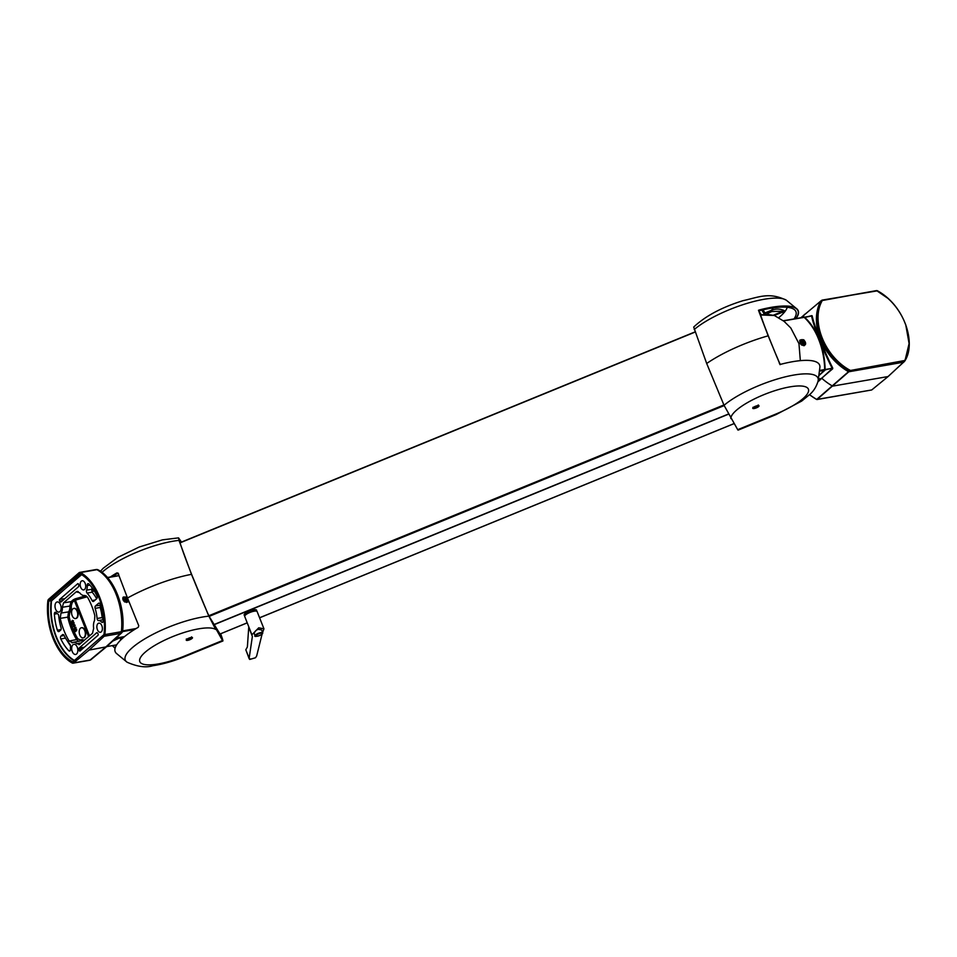 <?xml version="1.0" encoding="UTF-8"?>
<svg xmlns="http://www.w3.org/2000/svg" width="957" height="957" viewBox="0 0 957 957"><rect width="100%" height="100%" fill="white"/><g stroke="black" fill="none" stroke-linecap="round" stroke-linejoin="round"><path stroke-width="1.44" d="M903.779 362.045L888.012 376.568L832.614 386.126A52.958 40.613 -131.1 0 1 821.991 378.47L818.546 378.864M825.185 369.522L832.195 368.301C823.379 351.243 813.534 326.265 811.584 315.966L804.705 317.389A51.415 29.93 80.1 0 1 825.101 369.175L825.401 369.833L819.156 375.383M803.055 317.281A52.958 40.613 -131.1 0 1 804.394 314.506L804.622 314.351M817.852 381.951L832.746 368.074C824.085 350.98 814.216 325.954 812.122 315.726L811.5 315.882M888.24 376.412L903.564 362.201L848.811 371.771L816.979 399.536L871.719 389.966L888.168 376.496M832.746 368.074L825.401 369.833M811.524 315.894L812.122 315.726M81.297 581.186A4.629 2.692 80.1 0 1 82.182 580.767A4.629 2.692 80.1 0 1 85.592 584.871A4.629 2.692 80.1 0 1 83.785 589.883A4.629 2.692 80.1 0 1 80.46 586.605A4.629 2.692 80.1 0 1 81.297 581.186M97.997 623.557A4.629 2.692 80.1 0 1 98.882 623.139A4.629 2.692 80.1 0 1 102.279 627.242A4.629 2.692 80.1 0 1 100.473 632.254A4.629 2.692 80.1 0 1 97.159 628.976A4.629 2.692 80.1 0 1 97.997 623.557M112.28 645.628L115.079 648.236L112.304 645.616M60.339 601.786A1.029 0.598 -99.9 0 0 61.033 601.965L78.522 586.713A1.029 0.598 -99.9 0 0 78.749 585.732A7.201 4.187 80.1 0 1 78.653 584.739A1.029 0.598 -99.9 0 0 77.673 583.734L59.693 599.405A1.029 0.598 -99.9 0 0 59.812 601.163A7.201 4.187 80.1 0 1 60.339 601.786L61.475 601.57M79.048 649.982A1.029 0.598 -99.9 0 0 80.017 650.987L97.997 635.316A1.029 0.598 -99.9 0 0 97.877 633.558A7.201 4.187 80.1 0 1 97.351 632.936A1.029 0.598 -99.9 0 0 96.657 632.768L79.168 648.021A1.029 0.598 -99.9 0 0 78.941 648.99A7.201 4.187 80.1 0 1 79.048 649.982L81.692 649.528M62.325 607.276A7.201 4.187 80.1 0 1 60.997 613.078L68.509 611.87A7.357 4.283 -99.9 0 0 69.849 606.044L62.325 607.276L63.557 602.85L71.081 601.654L73.211 599.812A1.029 0.79 -131.1 0 1 74.383 600.589L72.254 602.443L71.273 605.948A8.386 4.881 80.1 0 1 69.741 612.6L69.143 616.822A50.219 29.236 -99.9 0 0 77.792 638.762L80.555 640.054A8.386 4.881 80.1 0 1 84.276 640.472M78.223 591.546L76.177 591.845L63.557 602.85M84.635 595.481L84.706 595.457A10.288 5.981 80.1 0 1 84.635 595.481A10.288 5.981 80.1 0 1 79.634 592.742L76.177 591.845L77.146 591.378M78.988 644.755L92.506 633.295L93.666 628.366A10.288 5.981 80.1 0 1 94.552 620.447L94.839 615.698A47.3 27.538 -99.9 0 0 87.637 597.419L84.754 595.457M79.886 644.3L76.692 643.738L81.644 642.757M72.05 642.865L72.636 642.637A7.201 4.187 80.1 0 1 73.462 642.314A7.201 4.187 80.1 0 1 76.692 643.738M72.636 642.637L69.155 641.046L76.596 639.551A51.247 29.834 80.1 0 1 67.768 617.157L60.219 618.366A51.415 29.93 -99.9 0 0 69.155 641.046M60.219 618.366L60.997 613.078M59.884 611.619A5.144 2.991 -99.9 0 0 60.841 605.697A5.144 2.991 -99.9 0 0 57.241 601.941A5.144 2.991 -99.9 0 0 55.123 607.528A5.144 2.991 -99.9 0 0 59.011 612.073A5.144 2.991 -99.9 0 0 59.884 611.619M76.572 653.99A5.144 2.991 -99.9 0 0 77.529 648.068A5.144 2.991 -99.9 0 0 73.928 644.312A5.144 2.991 -99.9 0 0 71.811 649.899A5.144 2.991 -99.9 0 0 75.699 654.444A5.144 2.991 -99.9 0 0 76.572 653.99M60.817 638.953A41.127 23.937 -99.9 0 0 68.772 650.712A2.058 1.196 -99.9 0 0 69.646 651.059A2.058 1.196 -99.9 0 0 70.495 649.121A7.201 4.187 80.1 0 1 70.543 646.597A2.058 1.196 -99.9 0 0 69.885 644.169A33.926 19.75 80.1 0 1 64.107 635.46A2.058 1.196 -99.9 0 0 62.875 634.527A2.058 1.196 -99.9 0 0 62.492 634.718L60.985 636.022A2.058 1.196 -99.9 0 0 60.817 638.953L65.507 638.08M56.14 612.683A2.058 1.196 -99.9 0 0 55.255 612.265A2.058 1.196 -99.9 0 0 54.37 614.131A41.127 23.937 -99.9 0 0 57.372 630.22A2.058 1.196 -99.9 0 0 58.82 631.608A2.058 1.196 -99.9 0 0 59.178 631.417L60.674 630.113A2.058 1.196 -99.9 0 0 61.033 627.648A33.926 19.75 80.1 0 1 58.748 615.889A2.058 1.196 -99.9 0 0 57.647 613.856A7.201 4.187 80.1 0 1 56.14 612.683M101.55 622.05A2.058 1.196 -99.9 0 0 102.459 622.445A2.058 1.196 -99.9 0 0 103.32 620.591A41.127 23.937 -99.9 0 0 100.318 604.501A2.058 1.196 -99.9 0 0 98.906 603.113A2.058 1.196 -99.9 0 0 98.523 603.305L95.509 605.925A2.058 1.196 -99.9 0 0 95.15 608.365A30.851 17.956 80.1 0 1 97.1 618.485A2.058 1.196 -99.9 0 0 98.607 620.591A7.201 4.187 80.1 0 1 101.55 622.05L103.177 621.739M88.917 584.021A2.058 1.196 -99.9 0 0 88.068 583.662A2.058 1.196 -99.9 0 0 87.195 585.612A7.201 4.187 80.1 0 1 86.609 590.134A2.058 1.196 -99.9 0 0 87.111 593.125A30.851 17.956 80.1 0 1 92.087 600.601A2.058 1.196 -99.9 0 0 93.343 601.498A2.058 1.196 -99.9 0 0 93.69 601.319L96.705 598.699A2.058 1.196 -99.9 0 0 96.884 595.78A41.127 23.937 -99.9 0 0 88.917 584.021M83.367 637.841A5.144 2.991 -99.9 0 0 83.57 637.817A5.144 2.991 -99.9 0 0 84.503 637.35A5.144 2.991 -99.9 0 0 85.436 631.393A5.144 2.991 -99.9 0 0 81.8 627.684A5.144 2.991 -99.9 0 0 81.596 627.732M75.747 618.497A5.144 2.991 -99.9 0 0 75.95 618.473A5.144 2.991 -99.9 0 0 76.883 618.007A5.144 2.991 -99.9 0 0 77.828 612.049A5.144 2.991 -99.9 0 0 74.179 608.341A5.144 2.991 -99.9 0 0 73.976 608.389M75.376 630.484L75.555 631.596L74.407 629.814L76.5 630.232M75.854 628.833L76.644 630.591L74.79 630.113L75.747 631.429M75.938 628.821L76.727 629.347L76.237 630.663L75.292 630.424M76.022 627.565L74.072 628.976L74.825 626.955L76.022 627.565L74.072 628.976M75.16 625.388L73.222 626.787L73.964 624.765L75.16 625.388L73.222 626.787M72.792 623.928L72.971 625.041L71.823 623.258L73.916 623.677M73.27 622.277L74.06 624.036L72.206 623.557L73.163 624.873M73.354 622.265L74.144 622.804L73.653 624.108L72.708 623.868M73.438 621.021L71.5 622.421L72.242 620.399L73.438 621.021L71.5 622.421M89.097 650.09L104.193 636.261A3.086 1.794 -99.9 0 0 104.899 634.587A48.328 28.136 -99.9 0 0 80.472 572.561A3.086 1.794 -99.9 0 0 79.67 572.406A3.086 1.794 -99.9 0 0 79.144 572.657L48.556 599.333A3.086 1.794 -99.9 0 0 47.85 600.996A48.328 28.136 -99.9 0 0 72.277 663.034A3.086 1.794 -99.9 0 0 73.079 663.177A3.086 1.794 -99.9 0 0 73.605 662.926L89.097 650.09L106.466 646.8L121.635 632.912A3.086 3.086 0 0 0 122.616 630.974C125.511 607.24 114.254 578.112 98.152 569.858L98.152 569.858A3.086 3.086 0 0 0 96.143 569.535A3.086 1.794 80.1 0 1 96.932 569.678A3.086 2.273 -61.4 0 1 98.152 569.858M72.852 661.837L104.002 634.563A46.881 27.298 -99.9 0 0 80.041 573.745L48.831 600.852L51.128 600.805L48.759 601.02A46.881 27.298 -99.9 0 0 72.708 661.849L72.888 661.789M114.182 639.743L115.139 639.575M120.522 638.63L122.592 638.271M112.483 645.592L115.139 648.021M104.899 634.587L121.372 631.704A3.086 1.113 6.2 0 0 122.616 630.974M78.534 641.31L76.596 639.551L77.792 638.762M69.143 616.822L67.768 617.157L68.509 611.87A1.029 0.754 -140.5 0 1 69.741 612.6M71.273 605.948L69.849 606.044L71.081 601.654A1.029 0.79 -131.1 0 1 72.254 602.443M87.207 596.773L75.4 600.111L75.232 598.819L86.106 595.756M89.503 635.915L75.4 600.111L74.383 600.589L88.606 636.692M81.62 574.655L51.128 600.805A46.642 27.155 80.1 0 0 74.096 660.737M103.559 619.61L102.136 617.612L97.1 618.485M101.119 607.264L100.174 607.468L100.521 605.159L95.509 605.925M96.633 598.759A30.959 18.016 -99.9 0 0 92.111 592.168L91.633 589.345L94.336 590.349L92.111 592.168L87.111 593.125M103.033 617.48L102.136 617.612A30.959 18.016 -99.9 0 0 100.174 607.468L95.15 608.365M72.242 620.399L73.354 620.782M71.978 623.174L73.51 623.749M73.964 624.765L75.065 625.148M74.825 626.955L75.926 627.337M74.562 629.73L76.093 630.304M76.464 618.078A5.144 2.991 -99.9 0 0 77.409 612.121A5.144 2.991 -99.9 0 0 73.773 608.413A5.144 2.991 -99.9 0 0 71.703 613.999A5.144 2.991 -99.9 0 0 75.543 618.545A5.144 2.991 -99.9 0 0 76.464 618.078M84.084 637.422A5.144 2.991 -99.9 0 0 85.029 631.464A5.144 2.991 -99.9 0 0 81.393 627.756A5.144 2.991 -99.9 0 0 79.323 633.343A5.144 2.991 -99.9 0 0 83.163 637.888A5.144 2.991 -99.9 0 0 84.084 637.422M256.32 611.08A6.687 1.806 158.5 0 0 256.596 610.171A6.687 1.806 158.5 0 0 249.717 610.937A6.687 1.806 158.5 0 0 244.155 615.064A6.687 1.806 158.5 0 0 244.98 615.542M128.752 601.163L124.721 601.989L127.054 596.845M127.257 597.359L123.465 596.989C122.352 598.58 122.747 600.218 124.685 601.917L127.855 602.025L128.597 600.757M123.465 596.989L123.465 596.989C122.34 597.682 122.759 599.321 124.733 601.893L127.855 602.025M819.718 374.63L824.444 370.299L819.671 371.137M803.808 339.819C806.823 343.982 806.093 345.728 801.607 345.046C798.593 340.883 799.322 339.137 803.808 339.819M800.339 360.645L798.951 343.623L790.793 327.976L784.07 321.337L774.369 315.499L760.612 314.961M803.653 340.058L800.363 340.058C799.418 343.826 800.877 345.501 804.741 345.082L804.741 345.082C806.069 343.419 805.698 341.745 803.653 340.058M252.253 610.518A5.144 1.388 158.5 0 0 252.373 610.446A5.144 1.388 158.5 0 0 253.246 609.872M246.404 612.564A5.144 1.388 158.5 0 0 247.576 612.36M255.076 635.771L254.239 633.63C254.682 631.381 256.081 629.945 258.426 629.335L261.632 629.969L262.732 632.756A4.115 1.113 -21.5 0 0 258.498 633.235A4.115 1.113 -21.5 0 0 255.076 635.771C253.27 637.314 260.794 635.915 262.625 633.582L262.732 632.756M249.849 659.409L255.495 657.758L249.729 659.421L250.303 658.859L249.729 659.421L249.155 658.249L249.729 659.421M255.495 657.758L256.632 656.083L262.062 634.204M263.941 628.821L258.725 627.804L251.918 634.778L244.705 616.452A6.687 1.806 158.5 0 1 250.255 612.324A6.687 1.806 158.5 0 1 257.134 611.547L263.941 628.821L262.206 633.606M248.94 627.72L252.373 636.453L249.155 658.249L245.817 649.779L247.373 646.968L248.772 626.787M249.227 658.847L245.817 649.779M127.604 598.245L138.741 625.699L138.298 627.242A60.841 16.425 158.5 0 0 116.276 653.296L127.054 662.196A54.537 14.726 -21.5 0 1 148.048 636.979A54.537 14.726 -21.5 0 1 208.841 616.152L191.819 574.87A57.576 2.704 67.7 0 0 209.057 616.272L220.553 634.838A57.576 2.704 67.7 0 0 220.266 633.917M118.058 573.195L116.886 572.896L118.058 573.195L127.52 598.017A66.834 18.051 -21.5 0 1 191.484 574.344L191.819 574.87A57.576 2.704 -112.3 0 1 179.713 541.758L180.311 542.547M208.841 616.152L222.502 640.52A15.42 0.73 67.7 0 0 222.909 640.975A15.42 0.73 67.7 0 0 221.88 637.206A77.11 3.625 -112.3 0 0 220.66 633.749A77.11 3.625 -112.3 0 1 221.701 636.752A15.42 0.73 67.7 0 1 222.73 640.52A15.42 0.73 67.7 0 1 222.323 640.066M186.256 640.209A3.349 0.909 158.5 0 0 189.773 639.743A3.349 0.909 158.5 0 0 192.477 637.709A3.349 0.909 158.5 0 0 189.031 638.092A3.349 0.909 158.5 0 0 186.244 640.161A3.349 0.909 158.5 0 0 186.256 640.209M101.98 572.358A54.537 14.726 -21.5 0 1 178.995 540.394L191.484 574.344A66.834 18.051 -21.5 0 0 127.52 598.017A66.834 18.051 -21.5 0 1 191.484 574.344L208.662 615.686L215.445 628.952M759.463 309.924L759.344 312.006L758.734 311.001L759.463 309.924A60.841 16.425 -21.5 0 1 797.109 309.099A60.841 16.425 -21.5 0 1 796.045 318.514M758.734 311.001L768.184 335.823A66.834 18.051 158.5 0 0 706.685 363.493L693.693 327.067C705.381 316.049 721.865 307.233 743.134 300.642C759.2 297.125 769.009 291.873 786.319 300.199A54.537 14.726 158.5 0 0 744.355 304.218A54.537 14.726 158.5 0 0 694.196 329.543M758.47 310.247L768.567 336.433A41.127 1.938 67.7 0 1 759.846 312.556L761.27 314.769M759.272 311.539L759.822 312.484M759.882 310.594L760.313 310.451A58.377 15.767 -21.5 0 1 794.788 309.996A58.377 15.767 -21.5 0 1 794.011 318.872M763.016 309.805L764.966 312.951L771.342 310.343C775.912 308.513 780.338 308.668 784.644 310.822A52.432 14.164 -21.5 0 1 783.149 312.652L782.276 312.233M764.464 314.47L764.38 314.243A1.029 0.993 -31.8 0 1 764.966 312.951L765.468 314.099L764.38 314.243L761.808 310.092M773.364 307.867A41.582 11.233 158.5 0 1 771.342 310.343L771.856 311.492L765.588 314.41M773.447 315.152L783.065 311.216L771.856 311.492M774.225 315.439L782.479 312.209A51.594 13.936 158.5 0 0 783.436 311.049L783.065 311.216M784.644 310.822L783.436 311.049M783.149 312.652L782.479 312.209L783.149 312.652M759.092 310.08A60.614 16.377 -21.5 0 1 796.882 309.159A60.614 16.377 -21.5 0 1 795.865 318.537M780.027 364.509L768.184 335.823A66.834 18.051 158.5 0 0 706.685 363.493L724.042 405.301L737.703 429.681A15.42 0.73 67.7 0 0 738.098 430.136L776.127 414.572L801.715 401.055L810.232 394.069C813.976 390.659 816.596 386.269 818.115 380.91A54.537 14.726 158.5 0 0 783.221 377.369A54.537 14.726 158.5 0 0 724.042 405.301M112.34 576.64A58.377 15.767 158.5 0 1 116.91 573.769L116.886 572.896A60.841 16.425 158.5 0 0 110.306 576.999M178.995 540.394L178.552 537.882L181.471 542.081M117.304 573.566L118.68 574.2M780.075 364.186A41.127 1.938 -112.3 0 1 768.567 336.433L768.184 335.823A66.834 18.051 158.5 0 0 706.685 363.493M818.115 380.91L819.934 367.045A60.841 16.425 -21.5 0 0 780.864 364.27L779.405 363.504L780.111 364.665M758.985 405.816A3.349 0.909 -21.5 0 1 758.997 405.852A3.349 0.909 -21.5 0 1 756.221 407.933A3.349 0.909 -21.5 0 1 752.764 408.316A3.349 0.909 -21.5 0 1 755.48 406.27A3.349 0.909 -21.5 0 1 758.985 405.816M802.923 343.778L801.404 342.032M803.713 342.522L803.473 343.73L802.241 343.838L801.499 341.517L802.732 341.41L803.713 342.522L803.067 343.085M802.732 341.41L802.086 341.972M804.359 344.747A2.823 2.165 -131.1 0 1 804.347 344.759A2.823 2.165 -131.1 0 1 800.853 344.053A2.823 2.165 -131.1 0 1 800.626 340.489A2.823 2.165 -131.1 0 1 804.107 341.194A2.823 2.165 -131.1 0 1 804.359 344.747L803.437 345.549M126.874 600.111L126.061 600.9L124.769 600.35L124.314 599.01L125.14 598.221L126.874 600.111L126.228 600.685L124.53 598.807M126.42 598.771L125.774 599.345M128.035 600.613A2.823 2.165 -131.1 0 1 127.46 601.69A2.823 2.165 -131.1 0 1 123.967 600.984A2.823 2.165 -131.1 0 1 123.74 597.431A2.823 2.165 -131.1 0 1 126.659 597.611A2.823 2.165 -131.1 0 1 128.035 600.613M190.359 637.661L187.668 638.738M755.731 406.175L754.343 406.797M755.91 406.653L756.772 405.84M904.652 360.514L904.413 361.256L849.397 370.67L904.652 360.514C916.782 340.07 902.798 304.553 877.222 290.868L822.111 300.103L820.819 300.988A52.444 40.218 48.9 0 0 848.584 371.448L849.397 370.67C823.965 356.423 809.981 320.918 821.716 300.39L876.576 290.593L887.151 297.842M904.64 361.172L904.138 361.746A1.029 0.79 -131.1 0 1 903.683 362.069L904.485 360.633M849.995 370.156L849.218 371.591L903.683 362.069M849.218 371.591A1.029 0.79 -131.1 0 1 848.584 371.448M905.693 324.483L909.102 343.587L904.975 360.645M822.326 300.462C810.435 320.691 824.42 356.207 849.756 370.108M904.054 361.866L904.832 360.945C916.447 343.228 904.556 305.343 877.222 290.665L877.126 290.701M876.576 290.593L821.034 300.761M106.694 646.597L116.658 644.862M120.379 640.353L120.618 637.494L112.699 641.094M119.194 637.781L115.964 638.104L119.111 637.541L113.381 640.472M119.111 637.541L124.566 636.584M818.02 381.317L832.722 368.768M811.584 315.966L804.574 317.186M809.598 394.703A52.384 40.17 48.9 0 0 816.656 399.464L848.5 371.699A52.384 40.17 -131.1 0 1 820.687 301.12L801.009 317.64M800.973 317.652L820.687 301.12M809.514 394.774L816.524 399.38M871.54 389.989L816.656 399.464M903.635 362.069L888.18 376.484M804.287 317.473L811.787 315.643M81.261 574.427L51.534 600.876A46.331 26.975 -99.9 0 0 74.431 660.45M75.232 598.819L73.211 599.812M73.605 662.926L90.078 660.043L105.569 647.207L120.666 633.378L104.193 636.261M121.635 632.912A3.086 2.357 47.5 0 1 120.666 633.378A3.086 1.794 80.1 0 0 121.372 631.704A48.328 28.136 -99.9 0 0 96.932 569.678L80.472 572.561M83.175 641.429A7.357 4.283 -99.9 0 0 80.867 640.855L73.462 642.314M124.195 636.895L120.618 637.518M118.393 637.9L115.653 638.379M90.078 660.043A3.086 1.794 80.1 0 1 89.551 660.306A3.086 3.086 0 0 0 90.987 659.636A3.086 2.381 -129.7 0 1 90.078 660.043M80.555 640.054A1.029 0.813 -120.4 0 1 80.436 640.939M70.567 645.927A41.019 23.877 80.1 0 1 67.445 641.094M70.328 650.413L68.772 650.712M64.143 635.544L60.985 636.022M63.306 634.587L62.492 634.718M57.264 613.64L54.37 614.131M61.033 629.562L57.372 630.22M103.248 619.669L98.607 620.591M99.325 603.173L98.523 603.305M89.946 585.134L87.195 585.612M95.186 600.027L92.087 600.601M92.099 587.801A7.309 4.259 -99.9 0 1 91.633 589.345L86.609 590.134M83.151 648.26L78.941 648.99M84.348 647.219L79.168 648.021M62.54 600.637L59.812 601.163M64.873 598.615L59.693 599.405M694.985 331.983L180.012 542.739M695.033 332.103L180.048 542.858M723.887 404.955L208.829 615.746M724.174 405.601L209.116 616.392M728.241 414.106L214.057 624.538L728.241 414.118M728.313 414.261L214.153 624.682M247.229 622.875L219.943 634.036L247.217 622.816M259.586 617.755L733.959 423.616M107.471 577.55L118.919 575.54L107.435 577.502M134.53 629.515L122.472 631.62M118.967 575.683L107.579 577.669M122.628 630.89L136.121 628.534M808.916 322.33A51.104 29.751 80.1 0 1 824.743 369.462L824.802 369.498C823.774 347.056 816.919 329.675 804.239 317.341L783.52 320.906M783.352 320.786L803.545 317.257A1.029 0.598 80.1 0 1 804.095 317.305A51.415 29.93 -99.9 0 1 824.683 369.558L824.444 370.299A1.029 0.598 80.1 0 0 824.683 369.558L819.73 370.419M824.599 370.072L819.563 374.773M262.362 633.773A3.601 0.969 -21.5 0 1 256.775 636.309A3.601 0.969 -21.5 0 1 258.115 634.084A3.601 0.969 -21.5 0 1 262.362 633.773M215.624 629.419A41.582 11.233 158.5 0 0 168.755 638.283A41.582 11.233 158.5 0 0 140.392 662.579A41.582 11.233 158.5 0 0 184.486 656.083L222.502 640.52M184.486 656.083A15.42 0.73 67.7 0 0 184.88 656.538L222.909 640.975M787.204 307.293A52.814 14.259 -21.5 0 1 778.711 317.7M730.825 418.568A41.582 11.233 -21.5 0 1 767.514 393.243A41.582 11.233 -21.5 0 1 808.414 389.188A41.582 11.233 -21.5 0 1 775.732 414.118L737.703 429.681M186.866 639.252A2.524 0.682 158.5 0 0 188.948 638.965A2.524 0.682 158.5 0 0 191.185 637.769A2.524 0.682 158.5 0 0 191.4 637.47M753.386 407.407A2.524 0.682 158.5 0 0 755.839 406.988A2.524 0.682 158.5 0 0 757.92 405.612M124.542 636.608L120.594 637.47M73.079 663.177L89.551 660.306M90.987 659.636L106.466 646.8M79.67 572.406L96.143 569.535M694.973 331.923L180 542.679M733.983 423.664L259.61 617.815M774.369 315.499L767.729 314.386L760.576 314.853M783.304 320.739L804.239 317.341M800.363 340.058C799.406 339.938 799.514 341.278 800.686 344.089C803.198 345.776 804.55 346.111 804.741 345.082M245.171 613.425L245.71 614.813M254.741 609.657L255.28 611.045M127.054 662.196C137.341 666.73 145.919 667.914 152.785 665.749C162.822 664.242 173.528 661.167 184.88 656.538M797.109 309.099L786.319 300.199M178.552 537.882L162.451 539.856L139.279 546.997L117.723 557.441L103.224 568.243L100.473 571.269M118.608 574.056L117.998 573.064M800.626 340.489L799.753 341.254M123.74 597.431L122.867 598.197M127.46 601.69L126.539 602.491M186.328 638.965C186.519 639.778 188.17 639.36 191.28 637.709L191.591 636.884M758.111 405.038C760.265 405.05 753.47 408.328 752.98 407.287"/></g></svg>
